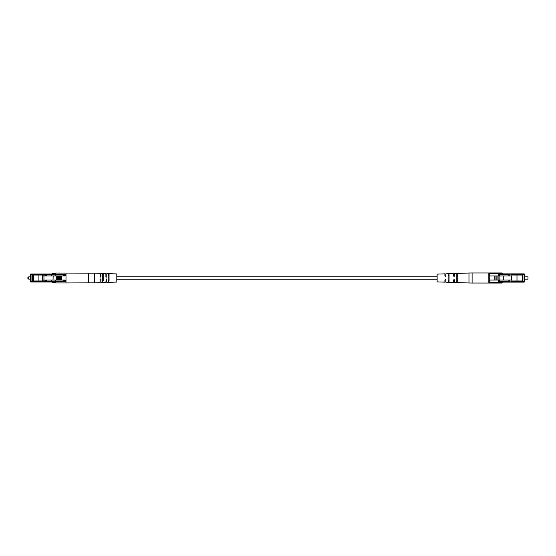 <?xml version="1.0" encoding="UTF-8"?>
<svg xmlns="http://www.w3.org/2000/svg" width="556" height="556" viewBox="0 0 556 556"><rect width="100%" height="100%" fill="white"/><g stroke="black" fill="none" stroke-linecap="round" stroke-linejoin="round"><path stroke-width="0.83" d="M437.134 276.2L116.802 276.2M51.764 273.99L31.046 273.99L31.046 274.532L44.529 274.532M44.529 281.468L31.046 281.468L31.046 282.01L51.764 282.01M30.504 274.532L30.504 281.468L31.046 281.468L31.046 274.532L30.504 274.532A0.542 0.542 0 0 1 31.046 273.99A0.542 0.542 0 0 0 30.504 274.532M31.046 282.01A0.542 0.542 0 0 1 30.504 281.468A0.542 0.542 0 0 0 31.046 282.01M33.568 275.025L32.665 275.025L32.665 280.975L33.568 280.975L33.568 275.025L38.906 275.025L38.906 280.975L33.568 280.975M46.329 275.929L46.329 274.129L44.529 274.129L44.529 275.025L38.906 275.025M46.329 280.071L46.329 281.871L44.529 281.871L44.529 280.975L38.906 280.975M42.694 280.975L42.694 275.929L43.952 275.929L43.952 280.071L42.694 280.071M42.694 275.025L42.694 275.929M43.952 275.929L53.181 275.929L53.022 280.071L43.952 280.071M45.613 274.129L45.613 275.929M45.613 281.871L45.613 280.071M27.981 278L27.883 277.368L27.981 278M27.883 277.368L28.738 276.874L28.738 279.126L30.504 279.126M51.764 280.071L51.764 282.052L55.725 282.052M55.725 273.948L51.764 273.948L51.764 275.929M55.725 273.225L52.125 273.225L52.125 273.948M55.725 280.071L55.725 282.955L65.997 282.955L65.997 281.51L51.764 281.51M100.678 278.904L100.949 279.168L100.045 279.168L100.045 282.656L94.589 282.844L94.589 273.156L55.725 273.045L55.725 275.929M55.725 282.775L52.125 282.775L52.125 282.052M65.997 273.045L65.997 281.51M65.135 280.523L65.135 280.071L61.681 280.071L61.681 275.929L65.135 275.929L65.135 275.477L65.997 275.477L65.997 280.523L63.641 280.523L63.641 280.071M65.135 275.477L63.641 275.477L63.641 275.929M61.681 280.071L58.171 280.071L58.171 275.929L61.681 275.929M57.324 280.071L53.022 280.071L53.181 275.929L57.324 275.929L57.324 280.071L58.171 280.071M58.171 275.929L57.324 275.929M60.938 280.071L60.938 275.929M56.274 280.071L56.274 275.929M60.423 280.071L60.423 275.929M59.68 280.071L59.68 275.929M58.999 280.071L58.999 275.929M94.589 282.844L65.997 282.955M100.949 279.168L100.949 282.622L105.904 282.448L106.168 278.904L106.801 279.168L106.801 282.42L116.802 282.073L116.802 273.927L106.801 273.58L106.801 277.096L105.904 277.096L105.904 273.552L100.949 273.378L100.949 276.832L100.316 277.096L100.045 273.344L94.589 273.156M102.929 282.462L102.297 282.427L102.297 273.573L103.201 273.608L103.201 280.801M108.781 282.253L108.156 282.212L108.156 273.788L109.052 273.816L109.052 280.683M109.052 275.317L108.427 275.199L108.156 273.788M102.297 280.815L102.929 280.905M103.201 275.199L102.297 275.185M108.156 280.704L108.781 280.794M499.872 280.057L488.842 280.057L488.842 275.943L503.729 275.943L503.729 280.057L499.872 280.057L499.872 275.943M498.1 280.057L498.1 275.943M497.912 280.057L497.912 275.943M496.14 280.057L496.14 275.943M495.945 280.057L495.945 275.943M494.173 280.057L494.173 275.943M508.948 274.337L499.601 274.337L499.601 273.879A0.459 0.459 0 0 1 499.142 273.427L499.142 275.943M499.601 280.057L499.142 282.573A0.459 0.459 0 0 1 498.683 283.032L489.301 283.032A0.459 0.459 0 0 1 488.842 282.573A0.459 0.459 0 0 0 489.301 283.032A0.459 0.459 0 0 1 488.842 282.573L498.683 282.573L498.683 280.057M499.601 273.879A0.459 0.459 0 0 1 499.142 273.427L499.601 273.879L524.079 273.879A0.459 0.459 0 0 1 524.537 274.337L524.537 281.663A0.459 0.459 0 0 1 524.079 282.121L499.601 282.121A0.459 0.459 0 0 0 499.142 282.573A0.459 0.459 0 0 1 498.683 283.032L501.936 283.032A0.459 0.459 0 0 0 502.388 282.573A0.459 0.459 0 0 1 502.846 282.121A0.459 0.459 0 0 0 502.388 282.573L498.683 282.573L498.683 283.032A0.459 0.459 0 0 0 499.142 282.573M501.936 273.879L501.936 273.427L498.683 272.968L501.936 272.968A0.459 0.459 0 0 1 502.388 273.427A0.459 0.459 0 0 0 502.846 273.879M489.301 272.968L488.842 273.427A0.459 0.459 0 0 1 489.301 272.968A0.459 0.459 0 0 0 488.842 273.427A0.459 0.459 0 0 1 489.301 272.968L498.683 272.968L498.683 273.427L489.301 273.427L489.301 275.943M527.971 276.853L527.971 279.147L527.971 276.853L524.537 276.853M511.103 280.057L511.103 275.943L511.805 275.943L511.805 280.057L503.729 280.057M511.103 275.943L503.729 275.943M522.251 280.975L522.251 275.025L522.709 275.025L522.709 280.975L516.99 280.975L516.99 275.025L510.985 275.025L510.985 274.108L508.948 274.108L508.823 275.943M508.823 280.057L508.948 281.892L510.985 281.892L510.985 280.975L516.99 280.975M509.261 275.943L509.261 274.108M509.261 281.892L509.261 280.057M522.251 275.025L516.99 275.025M501.936 272.968A0.459 0.459 0 0 1 502.388 273.427L501.936 272.968A0.459 0.459 0 0 1 502.388 273.427M498.683 275.943L498.683 273.427L499.142 273.427A0.459 0.459 0 0 0 498.683 272.968A0.459 0.459 0 0 1 499.142 273.427A0.459 0.459 0 0 0 498.683 272.968M510.985 281.663L524.079 281.663L524.079 273.879A0.459 0.459 0 0 1 524.537 274.337L510.985 274.337M499.142 281.663L499.142 280.057M501.936 283.032A0.459 0.459 0 0 0 502.388 282.573A0.459 0.459 0 0 1 501.936 283.032L501.936 282.121M454.523 279.967L454.523 282.483L468.972 282.983L468.972 273.017L454.523 273.517L454.523 276.033L454.064 276.492L453.606 276.033L453.606 273.545L445.829 273.809L445.829 276.033L445.37 276.492L444.911 276.033L444.911 273.844L437.134 274.108L437.134 281.892L444.911 282.156L444.911 279.967L445.37 279.508L445.829 279.967L445.829 282.191L453.606 282.455L453.606 279.967L454.064 279.508L454.523 279.967M449.033 281.829L449.033 274.171L448.574 273.983L448.115 274.205L448.115 281.795L449.033 281.829M457.727 282.163L457.727 273.837L457.268 273.67L456.81 273.872L456.81 282.128L457.727 282.163M449.033 275.72L448.115 275.741M448.115 280.259L449.033 280.28M457.727 275.519L456.81 275.54M456.81 280.46L457.727 280.481M488.842 283.032L488.842 272.968L472.107 272.968L472.107 283.032L488.842 283.032M472.107 283.032L468.972 282.983M46.329 274.532L51.764 274.532M51.764 281.468L46.329 281.468M51.764 274.49L65.997 274.49M88.314 282.955L88.314 273.045M102.568 280.912L102.568 282.476M102.929 275.095L102.929 273.538M102.568 275.088L102.568 273.524M108.427 280.801L108.427 282.267M108.781 275.206L108.781 273.747M489.259 280.057L489.259 275.943M489.301 280.057L489.301 283.032M511.548 280.057L511.548 275.943M511.36 275.943L511.36 280.057M499.142 274.337L499.601 274.337L499.601 275.943M499.601 283.032L499.601 281.663L508.948 281.663M524.537 281.663L524.079 282.121M524.079 273.879A0.459 0.459 0 0 1 524.537 274.337M437.134 279.8L116.802 279.8M27.883 278.632L28.738 279.126M30.504 276.874L28.738 276.874M527.971 279.147L524.537 279.147M472.107 272.968L468.972 273.017"/></g></svg>
